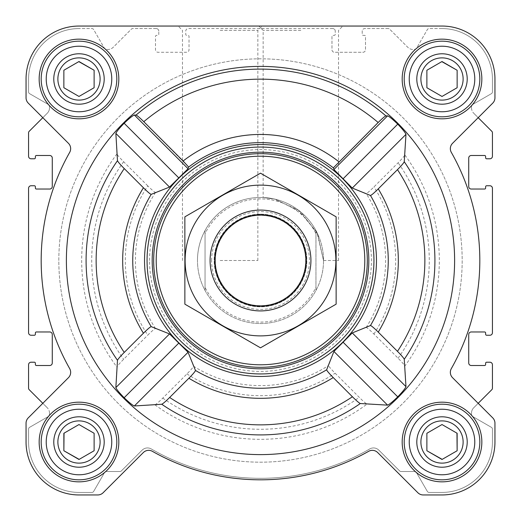 <?xml version="1.0" encoding="UTF-8"?>
<svg xmlns="http://www.w3.org/2000/svg" width="521" height="521" viewBox="0 0 521 521"><rect width="100%" height="100%" fill="white"/><g stroke="black" fill="none" stroke-linecap="round" stroke-linejoin="round"><path stroke-width="0.39" stroke-dasharray="2.6 1.95" d="M323.521 260.5L338.526 260.5L323.521 260.5L316.892 232.353L298.312 210.074L274.176 198.976L263.144 197.531L275.29 199.237L300.838 212.073L317.576 233.766L323.521 260.5M300.838 30.368L263.144 30.368L300.838 30.368M420.896 442.01A21.114 21.114 0 0 1 452.567 423.723A21.114 21.114 0 0 1 452.567 460.297A21.114 21.114 0 0 1 420.896 442.01A21.114 21.114 0 0 1 447.474 421.613A21.114 21.114 0 0 1 460.297 452.567A21.114 21.114 0 0 1 420.896 442.01A21.114 21.114 0 0 1 452.567 423.723A21.114 21.114 0 0 1 452.567 460.297A21.114 21.114 0 0 1 420.896 442.01M426.881 433.277L426.881 450.743L442.01 459.476L457.138 450.743L457.138 433.277L442.01 424.543L426.881 433.277L426.881 450.743L442.01 459.476L457.138 450.743L457.138 433.277L442.01 424.543L426.881 433.277L442.01 424.543L456.956 433.172M57.877 442.01A21.114 21.114 0 0 1 89.547 423.723A21.114 21.114 0 0 1 89.547 460.297A21.114 21.114 0 0 1 57.877 442.01A21.114 21.114 0 0 1 84.454 421.613A21.114 21.114 0 0 1 97.277 452.567A21.114 21.114 0 0 1 57.877 442.01A21.114 21.114 0 0 1 89.547 423.723A21.114 21.114 0 0 1 89.547 460.297A21.114 21.114 0 0 1 57.877 442.01M78.99 424.543L63.862 433.277L63.862 450.743L78.99 459.476L94.119 450.743L94.119 433.277L78.99 424.543L63.862 433.277L63.862 450.743L78.99 459.476L94.119 450.743L94.119 433.277L78.99 424.543L64.044 433.172M57.877 78.99A21.114 21.114 0 0 1 89.547 60.703A21.114 21.114 0 0 1 89.547 97.277A21.114 21.114 0 0 1 57.877 78.99A21.114 21.114 0 0 1 84.454 58.593A21.114 21.114 0 0 1 97.277 89.547A21.114 21.114 0 0 1 57.877 78.99A21.114 21.114 0 0 1 89.547 60.703A21.114 21.114 0 0 1 89.547 97.277A21.114 21.114 0 0 1 57.877 78.99M63.862 70.257L63.862 87.723L78.99 96.457L94.119 87.723L94.119 70.257L78.99 61.524L63.862 70.257L63.862 87.723L78.99 96.457L94.119 87.723L94.119 70.257L78.99 61.524L63.862 70.257L78.808 61.628M420.896 78.99A21.114 21.114 0 0 1 452.567 60.703A21.114 21.114 0 0 1 452.567 97.277A21.114 21.114 0 0 1 420.896 78.99A21.114 21.114 0 0 1 447.474 58.593A21.114 21.114 0 0 1 460.297 89.547A21.114 21.114 0 0 1 420.896 78.99A21.114 21.114 0 0 1 452.567 60.703A21.114 21.114 0 0 1 452.567 97.277A21.114 21.114 0 0 1 420.896 78.99M426.881 70.257L426.881 87.723L442.01 96.457L457.138 87.723L457.138 70.257L442.01 61.524L426.881 70.257L426.881 87.723L442.01 96.457L457.138 87.723L457.138 70.257L442.01 61.524L426.881 70.257L441.828 61.628M147.782 185.88L123.64 161.738C119.589 157.629 117.349 155.017 116.932 153.897L115.857 133.415C116.535 131.637 119.302 128.257 124.154 123.262C129.182 118.443 132.588 115.695 134.366 115.03L136.053 115.089C137.134 115.467 139.713 117.668 143.796 121.693A181.347 181.347 0 0 1 378.168 122.513L333.349 167.853A117.857 117.857 0 0 0 188.654 167.072L188.068 168.732L169.527 187.078L155.525 192.444C154.594 192.242 152.015 190.054 147.782 185.88A135.18 135.18 0 0 0 147.782 335.12C152.015 330.946 154.594 328.758 155.525 328.556L169.527 333.922L188.068 352.268L193.525 366.172C193.33 367.103 191.135 369.682 186.961 373.922L162.78 398.103C158.664 402.16 156.046 404.4 154.919 404.824L134.366 405.97C132.581 405.299 129.182 402.557 124.154 397.738C119.302 392.736 116.535 389.356 115.857 387.585L116.932 367.103C117.349 365.989 119.583 363.371 123.64 359.262L147.782 335.12M454.612 260.5A194.112 194.112 0 0 0 199.556 76.203A194.112 194.112 0 0 0 104.656 376.227A194.112 194.112 0 0 0 454.612 260.5M378.168 122.513C382.251 118.488 384.83 116.287 385.905 115.916L387.585 115.857C389.363 116.535 392.743 119.302 397.738 124.154C402.557 129.182 405.305 132.588 405.97 134.366L404.824 154.919C404.4 156.046 402.16 158.664 398.103 162.78L373.922 186.961C369.689 191.135 367.103 193.324 366.172 193.525L352.268 188.068L333.922 169.527L333.349 167.853M404.824 366.081L405.97 386.634C405.299 388.419 402.557 391.818 397.738 396.846C392.736 401.698 389.356 404.465 387.585 405.143L367.103 404.068C365.989 403.651 363.371 401.417 359.262 397.36L335.12 373.218C330.946 368.985 328.758 366.406 328.556 365.475L333.922 351.473L352.268 332.932L366.172 327.475C367.103 327.67 369.682 329.865 373.922 334.039L398.103 358.22C402.16 362.336 404.4 364.954 404.824 366.081A178.82 178.82 0 0 0 404.824 154.919M376.462 260.5A115.962 115.962 0 0 0 202.519 160.071A115.962 115.962 0 0 0 202.519 360.929A115.962 115.962 0 0 0 376.462 260.5M143.796 121.693L188.654 167.072M39.16 78.99A39.83 39.83 0 0 1 98.905 44.493A39.83 39.83 0 0 1 98.905 113.487A39.83 39.83 0 0 1 39.16 78.99A39.83 39.83 0 0 1 98.905 44.493A39.83 39.83 0 0 1 98.905 113.487A39.83 39.83 0 0 1 39.16 78.99A39.83 39.83 0 0 1 98.905 44.493A39.83 39.83 0 0 1 98.905 113.487A39.83 39.83 0 0 1 39.16 78.99M39.16 442.01A39.83 39.83 0 0 1 98.905 407.513A39.83 39.83 0 0 1 98.905 476.507A39.83 39.83 0 0 1 39.16 442.01A39.83 39.83 0 0 1 98.905 407.513A39.83 39.83 0 0 1 98.905 476.507A39.83 39.83 0 0 1 39.16 442.01A39.83 39.83 0 0 1 98.905 407.513A39.83 39.83 0 0 1 98.905 476.507A39.83 39.83 0 0 1 39.16 442.01M402.179 442.01A39.83 39.83 0 0 1 461.925 407.513A39.83 39.83 0 0 1 461.925 476.507A39.83 39.83 0 0 1 402.179 442.01A39.83 39.83 0 0 1 461.925 407.513A39.83 39.83 0 0 1 461.925 476.507A39.83 39.83 0 0 1 402.179 442.01A39.83 39.83 0 0 1 461.925 407.513A39.83 39.83 0 0 1 461.925 476.507A39.83 39.83 0 0 1 402.179 442.01M402.179 78.99A39.83 39.83 0 0 1 461.925 44.493A39.83 39.83 0 0 1 461.925 113.487A39.83 39.83 0 0 1 402.179 78.99A39.83 39.83 0 0 1 461.925 44.493A39.83 39.83 0 0 1 461.925 113.487A39.83 39.83 0 0 1 402.179 78.99A39.83 39.83 0 0 1 461.925 44.493A39.83 39.83 0 0 1 461.925 113.487A39.83 39.83 0 0 1 402.179 78.99M26.05 78.99L26.05 97.785A7.561 7.561 0 0 0 28.264 103.132L68.44 143.308A7.561 7.561 0 0 1 69.677 152.386A219.321 219.321 0 0 0 69.677 368.614A7.561 7.561 0 0 1 68.44 377.692L28.264 417.868A7.561 7.561 0 0 0 26.05 423.215L26.05 442.01A52.94 52.94 0 0 0 78.99 494.95L97.785 494.95A7.561 7.561 0 0 0 103.132 492.736L143.308 452.56A7.561 7.561 0 0 1 152.386 451.323A219.321 219.321 0 0 0 368.614 451.323A7.561 7.561 0 0 1 377.692 452.56L417.868 492.736A7.561 7.561 0 0 0 423.215 494.95L442.01 494.95A52.94 52.94 0 0 0 494.95 442.01L494.95 423.215A7.561 7.561 0 0 0 492.736 417.868L452.56 377.692A7.561 7.561 0 0 1 451.323 368.614A219.321 219.321 0 0 0 451.323 152.386A7.561 7.561 0 0 1 452.56 143.308L492.736 103.132A7.561 7.561 0 0 0 494.95 97.785L494.95 78.99A52.94 52.94 0 0 0 442.01 26.05L78.99 26.05A52.94 52.94 0 0 0 26.05 78.99L26.05 97.785A7.561 7.561 0 0 0 28.264 103.132L68.44 143.308A7.561 7.561 0 0 1 69.677 152.386A219.321 219.321 0 0 0 69.677 368.614A7.561 7.561 0 0 1 68.44 377.692L28.264 417.868A7.561 7.561 0 0 0 26.05 423.215L26.05 442.01A52.94 52.94 0 0 0 78.99 494.95L97.785 494.95A7.561 7.561 0 0 0 103.132 492.736L143.308 452.56A7.561 7.561 0 0 1 152.386 451.323A219.321 219.321 0 0 0 368.614 451.323A7.561 7.561 0 0 1 377.692 452.56L417.868 492.736A7.561 7.561 0 0 0 423.215 494.95L442.01 494.95A52.94 52.94 0 0 0 494.95 442.01L494.95 423.215A7.561 7.561 0 0 0 492.736 417.868L452.56 377.692A7.561 7.561 0 0 1 451.323 368.614A219.321 219.321 0 0 0 451.323 152.386A7.561 7.561 0 0 1 452.56 143.308L492.736 103.132A7.561 7.561 0 0 0 494.95 97.785L494.95 78.99A52.94 52.94 0 0 0 442.01 26.05L78.99 26.05A52.94 52.94 0 0 0 26.05 78.99A52.94 52.94 0 0 1 78.99 26.05M29.163 389.662L47.281 407.78L42.813 403.313L68.44 377.692A7.561 7.561 0 0 0 69.677 368.614A219.321 219.321 0 0 1 69.677 152.386A7.561 7.561 0 0 0 68.44 143.308L42.813 117.687L29.163 131.338A2.019 2.019 0 0 0 28.57 132.764L28.57 156.261A2.52 2.52 0 0 0 31.091 158.781L34.366 158.781A1.009 1.009 0 0 0 35.376 157.772L35.376 156.508A1.009 1.009 0 0 1 36.385 155.499L49.749 155.499A2.52 2.52 0 0 1 52.269 158.026L52.269 186.511A2.52 2.52 0 0 1 49.749 189.032L36.385 189.032A1.009 1.009 0 0 1 35.376 188.022L35.376 186.759A1.009 1.009 0 0 0 34.366 185.756L31.091 185.756A2.52 2.52 0 0 0 28.57 188.276L28.57 332.724A2.52 2.52 0 0 0 31.091 335.244L34.366 335.244A1.009 1.009 0 0 0 35.376 334.241L35.376 332.978A1.009 1.009 0 0 1 36.385 331.968L49.749 331.968A2.52 2.52 0 0 1 52.269 334.489L52.269 362.974A2.52 2.52 0 0 1 49.749 365.501L36.385 365.501A1.009 1.009 0 0 1 35.376 364.492L35.376 363.228A1.009 1.009 0 0 0 34.366 362.219L31.091 362.219A2.52 2.52 0 0 0 28.57 364.739L28.57 388.236A2.019 2.019 0 0 0 29.163 389.662M491.837 131.338L473.719 113.22L478.187 117.687L452.56 143.308A7.561 7.561 0 0 0 451.323 152.386A219.321 219.321 0 0 1 451.323 368.614A7.561 7.561 0 0 0 452.56 377.692L478.187 403.313L491.837 389.662A2.019 2.019 0 0 0 492.43 388.236L492.43 364.739A2.52 2.52 0 0 0 489.909 362.219L486.634 362.219A1.009 1.009 0 0 0 485.624 363.228L485.624 364.492A1.009 1.009 0 0 1 484.615 365.501L471.251 365.501A2.52 2.52 0 0 1 468.731 362.974L468.731 334.489A2.52 2.52 0 0 1 471.251 331.968L484.615 331.968A1.009 1.009 0 0 1 485.624 332.978L485.624 334.241A1.009 1.009 0 0 0 486.634 335.244L489.909 335.244A2.52 2.52 0 0 0 492.43 332.724L492.43 188.276A2.52 2.52 0 0 0 489.909 185.756L486.634 185.756A1.009 1.009 0 0 0 485.624 186.759L485.624 188.022A1.009 1.009 0 0 1 484.615 189.032L471.251 189.032A2.52 2.52 0 0 1 468.731 186.511L468.731 158.026A2.52 2.52 0 0 1 471.251 155.499L484.615 155.499A1.009 1.009 0 0 1 485.624 156.508L485.624 157.772A1.009 1.009 0 0 0 486.634 158.781L489.909 158.781A2.52 2.52 0 0 0 492.43 156.261L492.43 132.764A2.019 2.019 0 0 0 491.837 131.338M28.57 78.99L28.57 91.911A2.019 2.019 0 0 0 29.58 93.656L48.486 104.571A2.019 2.019 0 0 1 49.495 106.317L49.495 107.873A7.561 7.561 0 0 1 47.281 113.22L42.813 117.687L47.281 113.22A7.561 7.561 0 0 0 49.495 107.873L49.495 106.317A2.019 2.019 0 0 0 48.486 104.571L29.58 93.656A2.019 2.019 0 0 1 28.57 91.911L28.57 78.99A50.42 50.42 0 0 1 78.99 28.57A50.42 50.42 0 0 0 28.57 78.99M492.43 442.01L492.43 429.089A2.019 2.019 0 0 0 491.42 427.344L472.514 416.429A2.019 2.019 0 0 1 471.505 414.683L471.505 413.127A7.561 7.561 0 0 1 473.719 407.78L478.187 403.313L473.719 407.78A7.561 7.561 0 0 0 471.505 413.127L471.505 414.683A2.019 2.019 0 0 0 472.514 416.429L491.42 427.344A2.019 2.019 0 0 1 492.43 429.089L492.43 442.01A50.42 50.42 0 0 1 442.01 492.43A50.42 50.42 0 0 0 492.43 442.01M156.261 28.57L132.764 28.57A2.019 2.019 0 0 0 131.338 29.163L113.22 47.281A7.561 7.561 0 0 1 107.873 49.495L106.317 49.495A2.019 2.019 0 0 1 104.571 48.486L93.656 29.58A2.019 2.019 0 0 0 91.911 28.57L78.99 28.57L91.911 28.57A2.019 2.019 0 0 1 93.656 29.58L104.571 48.486A2.019 2.019 0 0 0 106.317 49.495L107.873 49.495A7.561 7.561 0 0 0 113.22 47.281L131.338 29.163A2.019 2.019 0 0 1 132.764 28.57L156.261 28.57A2.52 2.52 0 0 1 158.781 31.091A2.52 2.52 0 0 0 156.261 28.57M332.724 28.57L188.276 28.57A2.52 2.52 0 0 0 185.756 31.091L185.756 34.366A1.009 1.009 0 0 0 186.759 35.376L188.022 35.376A1.009 1.009 0 0 1 189.032 36.385L189.032 49.749A2.52 2.52 0 0 1 186.511 52.269L158.026 52.269A2.52 2.52 0 0 1 155.499 49.749L155.499 36.385A1.009 1.009 0 0 1 156.508 35.376L157.772 35.376A1.009 1.009 0 0 0 158.781 34.366L158.781 31.091L158.781 34.366A1.009 1.009 0 0 1 157.772 35.376L156.508 35.376A1.009 1.009 0 0 0 155.499 36.385L155.499 49.749A2.52 2.52 0 0 0 158.026 52.269L186.511 52.269A2.52 2.52 0 0 0 189.032 49.749L189.032 36.385A1.009 1.009 0 0 0 188.022 35.376L186.759 35.376A1.009 1.009 0 0 1 185.756 34.366L185.756 31.091A2.52 2.52 0 0 1 188.276 28.57L332.724 28.57A2.52 2.52 0 0 1 335.244 31.091A2.52 2.52 0 0 0 332.724 28.57M388.236 28.57L364.739 28.57A2.52 2.52 0 0 0 362.219 31.091L362.219 34.366A1.009 1.009 0 0 0 363.228 35.376L364.492 35.376A1.009 1.009 0 0 1 365.501 36.385L365.501 49.749A2.52 2.52 0 0 1 362.974 52.269L334.489 52.269A2.52 2.52 0 0 1 331.968 49.749L331.968 36.385A1.009 1.009 0 0 1 332.978 35.376L334.241 35.376A1.009 1.009 0 0 0 335.244 34.366L335.244 31.091L335.244 34.366A1.009 1.009 0 0 1 334.241 35.376L332.978 35.376A1.009 1.009 0 0 0 331.968 36.385L331.968 49.749A2.52 2.52 0 0 0 334.489 52.269L362.974 52.269A2.52 2.52 0 0 0 365.501 49.749L365.501 36.385A1.009 1.009 0 0 0 364.492 35.376L363.228 35.376A1.009 1.009 0 0 1 362.219 34.366L362.219 31.091A2.52 2.52 0 0 1 364.739 28.57L388.236 28.57A2.019 2.019 0 0 1 389.662 29.163A2.019 2.019 0 0 0 388.236 28.57M442.01 28.57L429.089 28.57A2.019 2.019 0 0 0 427.344 29.58L416.429 48.486A2.019 2.019 0 0 1 414.683 49.495L413.127 49.495A7.561 7.561 0 0 1 407.78 47.281L389.662 29.163L407.78 47.281A7.561 7.561 0 0 0 413.127 49.495L414.683 49.495A2.019 2.019 0 0 0 416.429 48.486L427.344 29.58A2.019 2.019 0 0 1 429.089 28.57L442.01 28.57A50.42 50.42 0 0 1 492.43 78.99A50.42 50.42 0 0 0 442.01 28.57M49.495 413.127A7.561 7.561 0 0 0 47.281 407.78A7.561 7.561 0 0 1 49.495 413.127L49.495 414.683A2.019 2.019 0 0 1 48.486 416.429L29.58 427.344A2.019 2.019 0 0 0 28.57 429.089L28.57 442.01A50.42 50.42 0 0 0 78.99 492.43L91.911 492.43A2.019 2.019 0 0 0 93.656 491.42L104.571 472.514A2.019 2.019 0 0 1 106.317 471.505L119.96 471.505A2.019 2.019 0 0 0 121.386 470.912L142.155 450.151A7.561 7.561 0 0 1 151.292 448.959A217.811 217.811 0 0 0 369.708 448.959A7.561 7.561 0 0 1 378.845 450.151L399.614 470.912A2.019 2.019 0 0 0 401.04 471.505L414.683 471.505A2.019 2.019 0 0 1 416.429 472.514L427.344 491.42A2.019 2.019 0 0 0 429.089 492.43L442.01 492.43L429.089 492.43A2.019 2.019 0 0 1 427.344 491.42L416.429 472.514A2.019 2.019 0 0 0 414.683 471.505L401.04 471.505A2.019 2.019 0 0 1 399.614 470.912L378.845 450.151A7.561 7.561 0 0 0 369.708 448.959A217.811 217.811 0 0 1 151.292 448.959A7.561 7.561 0 0 0 142.155 450.151L121.386 470.912A2.019 2.019 0 0 1 119.96 471.505L106.317 471.505A2.019 2.019 0 0 0 104.571 472.514L93.656 491.42A2.019 2.019 0 0 1 91.911 492.43L78.99 492.43A50.42 50.42 0 0 1 28.57 442.01L28.57 429.089A2.019 2.019 0 0 1 29.58 427.344L48.486 416.429A2.019 2.019 0 0 0 49.495 414.683L49.495 413.127M300.838 26.05L258.833 26.05L300.838 26.05M471.505 107.873A7.561 7.561 0 0 0 473.719 113.22A7.561 7.561 0 0 1 471.505 107.873L471.505 106.317A2.019 2.019 0 0 1 472.514 104.571L491.42 93.656A2.019 2.019 0 0 0 492.43 91.911L492.43 78.99L492.43 91.911A2.019 2.019 0 0 1 491.42 93.656L472.514 104.571A2.019 2.019 0 0 0 471.505 106.317L471.505 107.873M28.264 417.868A7.561 7.561 0 0 0 26.05 423.215M26.05 442.01A52.94 52.94 0 0 0 78.99 494.95M97.785 494.95A7.561 7.561 0 0 0 103.132 492.736L143.308 452.56M152.386 451.323A219.321 219.321 0 0 0 368.614 451.323M417.868 492.736A7.561 7.561 0 0 0 423.215 494.95M442.01 494.95A52.94 52.94 0 0 0 494.95 442.01M494.95 423.215A7.561 7.561 0 0 0 492.736 417.868M26.05 97.785A7.561 7.561 0 0 0 28.264 103.132M492.736 103.132A7.561 7.561 0 0 0 494.95 97.785M494.95 78.99A52.94 52.94 0 0 0 442.01 26.05M220.162 26.05L262.167 26.05L220.162 26.05M338.526 260.5L338.526 30.368L342.838 26.05L258.833 26.05L263.144 30.368L263.144 197.531M147.059 260.5A113.441 113.441 0 0 1 317.224 162.252A113.441 113.441 0 0 1 317.224 358.748A113.441 113.441 0 0 1 147.059 260.5A113.441 113.441 0 0 0 260.5 373.941A113.441 113.441 0 0 0 373.941 260.5A113.441 113.441 0 0 0 260.5 147.059A113.441 113.441 0 0 0 147.059 260.5A113.441 113.441 0 0 1 317.224 162.252A113.441 113.441 0 0 1 317.224 358.748A113.441 113.441 0 0 1 147.059 260.5M405.97 134.366L352.268 188.068M397.738 124.154L343.222 178.664M387.585 115.857L333.922 169.527M178.664 343.222L124.154 397.738M169.527 333.922L115.857 387.585M188.068 352.268L134.366 405.97M134.366 115.03L188.068 168.732M124.154 123.262L178.664 177.778M115.857 133.415L169.527 187.078M343.222 342.336L397.738 396.846M333.922 351.473L387.585 405.143M352.268 332.932L405.97 386.634M205.04 233.695L205.04 230.562A63.021 63.021 0 0 0 197.479 260.5A63.021 63.021 0 0 1 292.014 205.919A63.021 63.021 0 0 1 292.014 315.081A63.021 63.021 0 0 1 197.479 260.5A63.021 63.021 0 0 1 292.014 205.919A63.021 63.021 0 0 1 292.014 315.081A63.021 63.021 0 0 1 197.479 260.5A63.021 63.021 0 0 1 292.014 205.919A63.021 63.021 0 0 1 292.014 315.081A63.021 63.021 0 0 1 197.479 260.5A63.021 63.021 0 0 0 205.04 290.438L205.04 233.695A61.595 61.595 0 0 1 315.96 233.695L315.96 287.305A61.595 61.595 0 0 1 205.04 287.305M404.198 78.99A37.812 37.812 0 0 1 460.916 46.239A37.812 37.812 0 0 1 460.916 111.741A37.812 37.812 0 0 1 404.198 78.99A37.812 37.812 0 0 1 460.916 46.239A37.812 37.812 0 0 1 460.916 111.741A37.812 37.812 0 0 1 404.198 78.99A37.812 37.812 0 0 1 460.916 46.239A37.812 37.812 0 0 1 460.916 111.741A37.812 37.812 0 0 1 404.198 78.99M404.198 442.01A37.812 37.812 0 0 1 460.916 409.259A37.812 37.812 0 0 1 460.916 474.761A37.812 37.812 0 0 1 404.198 442.01A37.812 37.812 0 0 1 460.916 409.259A37.812 37.812 0 0 1 460.916 474.761A37.812 37.812 0 0 1 404.198 442.01A37.812 37.812 0 0 1 460.916 409.259A37.812 37.812 0 0 1 460.916 474.761A37.812 37.812 0 0 1 404.198 442.01M41.179 442.01A37.812 37.812 0 0 1 97.896 409.259A37.812 37.812 0 0 1 97.896 474.761A37.812 37.812 0 0 1 41.179 442.01A37.812 37.812 0 0 1 97.896 409.259A37.812 37.812 0 0 1 97.896 474.761A37.812 37.812 0 0 1 41.179 442.01A37.812 37.812 0 0 1 97.896 409.259A37.812 37.812 0 0 1 97.896 474.761A37.812 37.812 0 0 1 41.179 442.01M41.179 78.99A37.812 37.812 0 0 1 97.896 46.239A37.812 37.812 0 0 1 97.896 111.741A37.812 37.812 0 0 1 41.179 78.99A37.812 37.812 0 0 1 97.896 46.239A37.812 37.812 0 0 1 97.896 111.741A37.812 37.812 0 0 1 41.179 78.99A37.812 37.812 0 0 1 97.896 46.239A37.812 37.812 0 0 1 97.896 111.741A37.812 37.812 0 0 1 41.179 78.99M79.172 459.372L94.119 450.743M442.192 459.372L457.138 450.743M149.579 260.5A110.921 110.921 0 0 1 315.96 164.441A110.921 110.921 0 0 1 315.96 356.559A110.921 110.921 0 0 1 149.579 260.5M220.162 30.368L257.856 30.368L220.162 30.368M220.162 260.5L257.856 260.5L220.162 260.5M409.239 78.99A32.771 32.771 0 0 1 458.395 50.609A32.771 32.771 0 0 1 458.395 107.372A32.771 32.771 0 0 1 409.239 78.99M416.8 78.99A25.21 25.21 0 0 1 454.612 57.16A25.21 25.21 0 0 1 454.612 100.82A25.21 25.21 0 0 1 416.8 78.99M46.219 78.99A32.771 32.771 0 0 1 95.376 50.609A32.771 32.771 0 0 1 95.376 107.372A32.771 32.771 0 0 1 46.219 78.99M53.78 78.99A25.21 25.21 0 0 1 91.598 57.16A25.21 25.21 0 0 1 91.598 100.82A25.21 25.21 0 0 1 53.78 78.99M46.219 442.01A32.771 32.771 0 0 1 95.376 413.628A32.771 32.771 0 0 1 95.376 470.391A32.771 32.771 0 0 1 46.219 442.01M53.78 442.01A25.21 25.21 0 0 1 91.598 420.18A25.21 25.21 0 0 1 91.598 463.84A25.21 25.21 0 0 1 53.78 442.01M409.239 442.01A32.771 32.771 0 0 1 458.395 413.628A32.771 32.771 0 0 1 458.395 470.391A32.771 32.771 0 0 1 409.239 442.01M416.8 442.01A25.21 25.21 0 0 1 454.612 420.18A25.21 25.21 0 0 1 454.612 463.84A25.21 25.21 0 0 1 416.8 442.01M442.01 96.457L457.138 87.723M78.99 96.457L94.119 87.723M58.821 260.5A201.679 201.679 0 0 1 361.34 85.841A201.679 201.679 0 0 1 361.34 435.159A201.679 201.679 0 0 1 58.821 260.5A201.679 201.679 0 0 1 361.34 85.841A201.679 201.679 0 0 1 361.34 435.159A201.679 201.679 0 0 1 58.821 260.5A201.679 201.679 0 0 1 361.34 85.841A201.679 201.679 0 0 1 361.34 435.159A201.679 201.679 0 0 1 58.821 260.5A201.679 201.679 0 0 1 361.34 85.841A201.679 201.679 0 0 1 361.34 435.159A201.679 201.679 0 0 1 58.821 260.5M315.96 287.305L315.96 290.438A63.021 63.021 0 0 1 205.04 290.438L205.04 230.562A63.021 63.021 0 0 1 315.96 230.562L315.96 233.695M315.96 290.438A63.021 63.021 0 0 0 315.96 230.562L315.96 290.438M210.08 260.5A50.42 50.42 0 0 1 285.71 216.834A50.42 50.42 0 0 1 285.71 304.166A50.42 50.42 0 0 1 210.08 260.5M215.375 260.5A45.125 45.125 0 0 1 283.066 221.418A45.125 45.125 0 0 1 283.066 299.582A45.125 45.125 0 0 1 215.375 260.5A45.125 45.125 0 0 1 283.066 221.418A45.125 45.125 0 0 1 283.066 299.582A45.125 45.125 0 0 1 215.375 260.5A45.125 45.125 0 0 1 283.066 221.418A45.125 45.125 0 0 1 283.066 299.582A45.125 45.125 0 0 1 215.375 260.5M260.5 210.08A50.42 50.42 0 0 1 304.166 285.71A50.42 50.42 0 0 1 216.834 285.71A50.42 50.42 0 0 1 260.5 210.08A50.42 50.42 0 0 1 304.166 285.71A50.42 50.42 0 0 1 216.834 285.71A50.42 50.42 0 0 1 260.5 210.08M184.87 304.166L184.87 216.834L260.5 173.174L336.13 216.834L336.13 304.166L260.5 347.826L184.87 304.166M260.5 185.124A75.376 75.376 0 0 1 325.781 298.188A75.376 75.376 0 0 1 195.219 298.188A75.376 75.376 0 0 1 260.5 185.124M260.5 214.177A46.323 46.323 0 0 1 300.617 283.665A46.323 46.323 0 0 1 220.383 283.665A46.323 46.323 0 0 1 260.5 214.177A46.323 46.323 0 0 1 300.617 283.665A46.323 46.323 0 0 1 220.383 283.665A46.323 46.323 0 0 1 260.5 214.177M123.64 161.738A168.771 168.771 0 0 0 123.64 359.262M116.932 153.897A178.82 178.82 0 0 0 116.932 367.103M136.053 115.089A191.389 191.389 0 0 1 385.905 115.916M154.919 404.824A178.82 178.82 0 0 0 367.103 404.068M193.525 366.172A125.105 125.105 0 0 0 328.556 365.475M155.525 192.444A125.105 125.105 0 0 0 155.525 328.556M366.172 327.475A125.105 125.105 0 0 0 366.172 193.525M373.922 334.039A135.18 135.18 0 0 0 373.922 186.961M398.103 358.22A168.771 168.771 0 0 0 398.103 162.78M183.112 161.009A126.049 126.049 0 0 1 338.891 161.79M186.961 373.922A135.18 135.18 0 0 0 335.12 373.218M162.78 398.103A168.771 168.771 0 0 0 359.262 397.36M211.591 260.5A48.909 48.909 0 0 1 284.954 218.143A48.909 48.909 0 0 1 284.954 302.857A48.909 48.909 0 0 1 211.591 260.5M215.147 260.5A45.353 45.353 0 0 1 283.177 221.223A45.353 45.353 0 0 1 283.177 299.777A45.353 45.353 0 0 1 215.147 260.5M257.856 260.5L257.856 30.368L262.167 26.05M182.474 260.5L182.474 30.368L178.162 26.05"/><path stroke-width="0.78" d="M360.317 403.521L387.585 405.143C389.363 404.465 392.743 401.698 397.738 396.846C402.557 391.818 405.305 388.412 405.97 386.634L404.25 359.269C403.808 358.122 401.548 355.478 397.471 351.349L378.246 332.124C373.993 327.93 371.401 325.729 370.464 325.527L352.268 332.932L333.922 351.473L326.641 369.799C326.843 370.731 329.038 373.316 333.232 377.569L352.417 396.755C356.54 400.825 359.177 403.078 360.317 403.521A174.411 174.411 0 0 1 161.731 404.25C162.878 403.808 165.522 401.548 169.651 397.471L188.876 378.246C193.07 373.993 195.271 371.401 195.473 370.464L188.068 352.268L169.527 333.922L151.201 326.641C150.269 326.843 147.684 329.038 143.431 333.232L124.245 352.417C120.175 356.54 117.922 359.177 117.479 360.317L115.857 387.585C116.535 389.363 119.302 392.743 124.154 397.738C129.182 402.557 132.588 405.305 134.366 405.97L161.731 404.25M454.612 260.5A194.112 194.112 0 0 0 163.444 92.393A194.112 194.112 0 0 0 163.444 428.607A194.112 194.112 0 0 0 454.612 260.5M404.25 161.731L405.97 134.366C405.299 132.581 402.557 129.182 397.738 124.154C392.736 119.302 389.356 116.535 387.585 115.857L385.905 115.916C384.83 116.287 382.251 118.488 378.168 122.513L333.349 167.853L333.922 169.527L352.268 188.068L370.464 195.473C371.395 195.271 373.993 193.07 378.246 188.876L397.471 169.651C401.548 165.522 403.801 162.884 404.25 161.731A174.411 174.411 0 0 1 404.25 359.269M183.112 161.009L143.796 121.693C139.713 117.668 137.134 115.467 136.053 115.089L134.366 115.03C132.581 115.701 129.182 118.443 124.154 123.262C119.302 128.264 116.535 131.644 115.857 133.415L117.479 160.683C117.922 161.823 120.175 164.454 124.245 168.583L143.431 187.768C147.677 191.962 150.269 194.157 151.201 194.359L169.527 187.078L188.068 168.732L188.654 167.072L183.112 161.009A126.049 126.049 0 0 1 338.891 161.79M161.289 320.539A115.962 115.962 0 0 0 376.462 260.5A115.962 115.962 0 0 0 229.331 148.804A115.962 115.962 0 0 0 161.289 320.539M333.349 167.853A117.857 117.857 0 0 0 188.654 167.072M39.16 78.99A39.83 39.83 0 0 1 98.905 44.493A39.83 39.83 0 0 1 98.905 113.487A39.83 39.83 0 0 1 39.16 78.99M39.16 442.01A39.83 39.83 0 0 1 98.905 407.513A39.83 39.83 0 0 1 98.905 476.507A39.83 39.83 0 0 1 39.16 442.01M402.179 442.01A39.83 39.83 0 0 1 461.925 407.513A39.83 39.83 0 0 1 461.925 476.507A39.83 39.83 0 0 1 402.179 442.01M402.179 78.99A39.83 39.83 0 0 1 461.925 44.493A39.83 39.83 0 0 1 461.925 113.487A39.83 39.83 0 0 1 402.179 78.99M26.05 78.99L26.05 97.785A7.561 7.561 0 0 0 28.264 103.132L68.44 143.308A7.561 7.561 0 0 1 69.677 152.386A219.321 219.321 0 0 0 69.677 368.614A7.561 7.561 0 0 1 68.44 377.692L28.264 417.868A7.561 7.561 0 0 0 26.05 423.215L26.05 442.01A52.94 52.94 0 0 0 78.99 494.95L97.785 494.95A7.561 7.561 0 0 0 103.132 492.736L143.308 452.56A7.561 7.561 0 0 1 152.386 451.323A219.321 219.321 0 0 0 368.614 451.323A7.561 7.561 0 0 1 377.692 452.56L417.868 492.736A7.561 7.561 0 0 0 423.215 494.95L442.01 494.95A52.94 52.94 0 0 0 494.95 442.01L494.95 423.215A7.561 7.561 0 0 0 492.736 417.868L452.56 377.692A7.561 7.561 0 0 1 451.323 368.614A219.321 219.321 0 0 0 451.323 152.386A7.561 7.561 0 0 1 452.56 143.308L492.736 103.132A7.561 7.561 0 0 0 494.95 97.785L494.95 78.99A52.94 52.94 0 0 0 442.01 26.05L78.99 26.05A52.94 52.94 0 0 0 26.05 78.99L26.05 97.785M28.264 103.132L42.813 117.687L29.163 131.338A2.019 2.019 0 0 0 28.57 132.764L28.57 156.261A2.52 2.52 0 0 0 31.091 158.781L34.366 158.781A1.009 1.009 0 0 0 35.376 157.772L35.376 156.508A1.009 1.009 0 0 1 36.385 155.499L49.749 155.499A2.52 2.52 0 0 1 52.269 158.026L52.269 186.511A2.52 2.52 0 0 1 49.749 189.032L36.385 189.032A1.009 1.009 0 0 1 35.376 188.022L35.376 186.759A1.009 1.009 0 0 0 34.366 185.756L31.091 185.756A2.52 2.52 0 0 0 28.57 188.276L28.57 332.724A2.52 2.52 0 0 0 31.091 335.244L34.366 335.244A1.009 1.009 0 0 0 35.376 334.241L35.376 332.978A1.009 1.009 0 0 1 36.385 331.968L49.749 331.968A2.52 2.52 0 0 1 52.269 334.489L52.269 362.974A2.52 2.52 0 0 1 49.749 365.501L36.385 365.501A1.009 1.009 0 0 1 35.376 364.492L35.376 363.228A1.009 1.009 0 0 0 34.366 362.219L31.091 362.219A2.52 2.52 0 0 0 28.57 364.739L28.57 388.236A2.019 2.019 0 0 0 29.163 389.662L42.813 403.313L28.264 417.868M492.736 417.868L478.187 403.313L491.837 389.662A2.019 2.019 0 0 0 492.43 388.236L492.43 364.739A2.52 2.52 0 0 0 489.909 362.219L486.634 362.219A1.009 1.009 0 0 0 485.624 363.228L485.624 364.492A1.009 1.009 0 0 1 484.615 365.501L471.251 365.501A2.52 2.52 0 0 1 468.731 362.974L468.731 334.489A2.52 2.52 0 0 1 471.251 331.968L484.615 331.968A1.009 1.009 0 0 1 485.624 332.978L485.624 334.241A1.009 1.009 0 0 0 486.634 335.244L489.909 335.244A2.52 2.52 0 0 0 492.43 332.724L492.43 188.276A2.52 2.52 0 0 0 489.909 185.756L486.634 185.756A1.009 1.009 0 0 0 485.624 186.759L485.624 188.022A1.009 1.009 0 0 1 484.615 189.032L471.251 189.032A2.52 2.52 0 0 1 468.731 186.511L468.731 158.026A2.52 2.52 0 0 1 471.251 155.499L484.615 155.499A1.009 1.009 0 0 1 485.624 156.508L485.624 157.772A1.009 1.009 0 0 0 486.634 158.781L489.909 158.781A2.52 2.52 0 0 0 492.43 156.261L492.43 132.764A2.019 2.019 0 0 0 491.837 131.338L478.187 117.687L492.736 103.132M26.05 423.215L26.05 442.01M78.99 494.95L97.785 494.95M152.386 451.323A7.561 7.561 0 0 0 143.308 452.56M417.868 492.736L377.692 452.56A7.561 7.561 0 0 0 368.614 451.323M423.215 494.95L442.01 494.95M494.95 442.01L494.95 423.215M494.95 97.785L494.95 78.99M442.01 26.05L342.838 26.05M258.833 26.05L78.99 26.05M387.585 115.857L333.922 169.527M405.97 134.366L352.268 188.068M397.738 124.154L343.222 178.664M169.527 333.922L115.857 387.585M178.664 343.222L124.154 397.738M188.068 352.268L134.366 405.97M134.366 115.03L188.068 168.732M124.154 123.262L178.664 177.778M115.857 133.415L169.527 187.078M333.922 351.473L387.585 405.143M343.222 342.336L397.738 396.846M352.268 332.932L405.97 386.634M156.202 260.5A104.298 104.298 0 0 1 312.646 170.178A104.298 104.298 0 0 1 312.646 350.822A104.298 104.298 0 0 1 156.202 260.5M153.682 260.5A106.818 106.818 0 0 1 313.909 167.996A106.818 106.818 0 0 1 313.909 353.004A106.818 106.818 0 0 1 153.682 260.5M152.191 260.5A108.309 108.309 0 0 1 314.658 166.7A108.309 108.309 0 0 1 314.658 354.3A108.309 108.309 0 0 1 152.191 260.5M147.059 260.5A113.441 113.441 0 0 1 317.224 162.252A113.441 113.441 0 0 1 317.224 358.748A113.441 113.441 0 0 1 147.059 260.5M409.239 78.99A32.771 32.771 0 0 1 458.395 50.609A32.771 32.771 0 0 1 458.395 107.372A32.771 32.771 0 0 1 409.239 78.99M416.8 78.99A25.21 25.21 0 0 1 454.612 57.16A25.21 25.21 0 0 1 454.612 100.82A25.21 25.21 0 0 1 416.8 78.99M404.198 78.99A37.812 37.812 0 0 1 460.916 46.239A37.812 37.812 0 0 1 460.916 111.741A37.812 37.812 0 0 1 404.198 78.99M46.219 78.99A32.771 32.771 0 0 1 95.376 50.609A32.771 32.771 0 0 1 95.376 107.372A32.771 32.771 0 0 1 46.219 78.99M53.78 78.99A25.21 25.21 0 0 1 91.598 57.16A25.21 25.21 0 0 1 91.598 100.82A25.21 25.21 0 0 1 53.78 78.99M41.179 78.99A37.812 37.812 0 0 1 97.896 46.239A37.812 37.812 0 0 1 97.896 111.741A37.812 37.812 0 0 1 41.179 78.99M46.219 442.01A32.771 32.771 0 0 1 95.376 413.628A32.771 32.771 0 0 1 95.376 470.391A32.771 32.771 0 0 1 46.219 442.01M53.78 442.01A25.21 25.21 0 0 1 91.598 420.18A25.21 25.21 0 0 1 91.598 463.84A25.21 25.21 0 0 1 53.78 442.01M41.179 442.01A37.812 37.812 0 0 1 97.896 409.259A37.812 37.812 0 0 1 97.896 474.761A37.812 37.812 0 0 1 41.179 442.01M409.239 442.01A32.771 32.771 0 0 1 458.395 413.628A32.771 32.771 0 0 1 458.395 470.391A32.771 32.771 0 0 1 409.239 442.01M416.8 442.01A25.21 25.21 0 0 1 454.612 420.18A25.21 25.21 0 0 1 454.612 463.84A25.21 25.21 0 0 1 416.8 442.01M404.198 442.01A37.812 37.812 0 0 1 460.916 409.259A37.812 37.812 0 0 1 460.916 474.761A37.812 37.812 0 0 1 404.198 442.01M420.896 78.99A21.114 21.114 0 0 1 452.567 60.703A21.114 21.114 0 0 1 452.567 97.277A21.114 21.114 0 0 1 420.896 78.99M426.881 70.257L426.881 87.723L442.01 96.457L457.138 87.723L457.138 70.257L442.01 61.524L426.881 70.257L426.881 87.723L442.01 96.457M457.138 87.723L457.138 70.257L441.828 61.628M420.896 442.01A21.114 21.114 0 0 1 452.567 423.723A21.114 21.114 0 0 1 452.567 460.297A21.114 21.114 0 0 1 420.896 442.01M426.881 433.277L426.881 450.743L442.01 459.476L457.138 450.743L457.138 433.277L442.01 424.543L426.881 433.277L426.881 450.743L442.192 459.372M57.877 442.01A21.114 21.114 0 0 1 89.547 423.723A21.114 21.114 0 0 1 89.547 460.297A21.114 21.114 0 0 1 57.877 442.01M64.044 433.172L63.862 450.743L78.99 459.476L94.119 450.743L94.119 433.277L78.99 424.543L63.862 433.277L63.862 450.743L79.172 459.372M57.877 78.99A21.114 21.114 0 0 1 89.547 60.703A21.114 21.114 0 0 1 89.547 97.277A21.114 21.114 0 0 1 57.877 78.99M63.862 70.257L63.862 87.723L78.99 96.457L94.119 87.723L94.119 70.257L78.99 61.524L63.862 70.257L63.862 87.723L78.99 96.457M94.119 87.723L94.119 70.257L78.808 61.628M94.119 450.743L94.119 433.277L78.99 424.543M457.138 450.743L456.956 433.172M214.717 260.5A45.783 45.783 0 0 1 283.391 220.852A45.783 45.783 0 0 1 283.391 300.148A45.783 45.783 0 0 1 214.717 260.5M210.08 260.5A50.42 50.42 0 0 1 285.71 216.834A50.42 50.42 0 0 1 285.71 304.166A50.42 50.42 0 0 1 210.08 260.5M260.5 185.124A75.376 75.376 0 0 1 325.781 298.188A75.376 75.376 0 0 1 195.219 298.188A75.376 75.376 0 0 1 260.5 185.124M336.13 304.166L336.13 216.834L260.5 173.174L184.87 216.834L184.87 304.166L260.5 347.826L336.13 304.166M136.053 115.089A191.389 191.389 0 0 1 385.905 115.916M117.479 160.683A174.411 174.411 0 0 0 117.479 360.317M124.245 168.583A164.362 164.362 0 0 0 124.245 352.417M143.431 187.768A137.818 137.818 0 0 0 143.431 333.232M151.201 194.359A127.749 127.749 0 0 0 151.201 326.641M195.473 370.464A127.749 127.749 0 0 0 326.641 369.799M370.464 325.527A127.749 127.749 0 0 0 370.464 195.473M397.471 351.349A164.362 164.362 0 0 0 397.471 169.651M378.246 332.124A137.818 137.818 0 0 0 378.246 188.876M143.796 121.693A181.347 181.347 0 0 1 378.168 122.513M169.651 397.471A164.362 164.362 0 0 0 352.417 396.755M188.876 378.246A137.818 137.818 0 0 0 333.232 377.569"/></g></svg>
